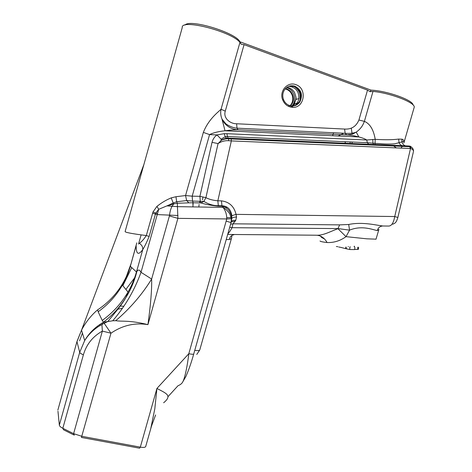 <?xml version="1.0" encoding="UTF-8"?>
<svg xmlns="http://www.w3.org/2000/svg" width="472" height="472" viewBox="0 0 472 472"><rect width="100%" height="100%" fill="white"/><g stroke="black" fill="none" stroke-linecap="round" stroke-linejoin="round"><path stroke-width="0.71" d="M156.946 206.388L158.692 209.297L157.235 214.589L155.441 214.07L149.158 236.425L146.302 235.557L153.005 211.946L156.946 206.388C161.377 202.824 166.132 199.986 171.224 197.874L175.979 196.724L185.549 195.544L203.355 132.396C208.246 119.794 217.267 112.79 221.061 109.25L239.947 42.386C231.451 31.447 180.581 18.473 182.257 27.565L125.127 231.51C124.814 232.36 131.877 233.705 146.302 235.557C144.037 239.062 141.718 241.658 139.34 243.34C141.854 244.992 142.992 247.08 142.75 249.611L136.461 271.984L130.343 266.285L136.809 242.862M239.947 42.386L241.216 44.238L239.847 41.742C236.23 32.769 189.52 18.555 185 25.11M241.216 44.238L244.065 44.657L367.523 90.123L370.184 91.704L371.033 90.134L239.847 41.742M225.28 111.138L221.061 109.25C220.359 112.56 220.666 115.817 221.982 119.021L222.023 119.121C225.067 125.953 231.634 129.452 238.047 129.8L237.003 128.166L236.625 123.758C230.472 123.912 222.943 118.336 225.28 111.138L244.065 44.657M203.355 132.396L209.568 134.603C213.462 132.691 218.619 131.417 225.032 130.785C230.401 130.048 234.743 129.723 238.047 129.8L346.678 134.886L345.15 133.299L344.601 129.062C351.41 129.487 356.183 126.472 358.921 120.018L367.523 90.123M212.028 142.349C212.813 139.269 214.465 136.797 216.984 134.927L209.568 134.603L192.187 196.169L185.549 195.544L186.647 200.559L192.541 201.066L192.187 196.169L199.916 196.328L200.281 201.202L200.983 202.93L193.213 202.789L192.541 201.066L203.886 201.414L200.983 202.93C205.515 204.394 211.314 205.473 218.371 206.175L217.84 200.795C213.078 200.364 209.096 199.32 205.904 197.656L199.916 196.328L212.028 142.349L218.058 143.576L221.81 139.901C223.215 139.045 224.825 138.502 226.637 138.278L225.185 136.791L224.271 133.67L216.984 134.927L221.81 139.901M175.979 196.724L176.64 201.762L177.325 203.273L188.853 202.842L186.647 200.559L176.64 201.762L173.206 203.048L173.708 203.928L177.325 203.273L177.891 218.359L169.413 215.946L169.537 215.232C169.944 211.58 170.811 208.541 172.132 206.128L173.708 203.928L166.94 205.88L173.206 203.048L171.224 197.874M157.447 213.415L155.748 213.132L158.692 209.297L166.935 205.88L177.737 206.653L223.032 207.385L221.993 206.234C226.92 207.32 230.047 210.536 231.368 215.893L231.628 218.754L226.761 218.943C226.79 214.477 225.545 210.624 223.032 207.385M413.065 104.979C413.147 100.129 386.798 90.736 371.033 90.134M295.85 84.659C307.384 88.193 304.582 108.171 292.705 107.345C287.938 107.002 284.569 104.454 282.598 99.686C279.088 91.019 287.702 81.296 295.85 84.659M228.194 138.19L227.345 136.555L226.985 133.694L366.756 139.995C365.263 138.969 362.638 137.96 358.891 136.969L358.885 136.969C354.442 135.783 350.371 135.086 346.678 134.886C354.354 134.184 352.271 134.066 356.183 132.154L356.218 132.136C360.885 128.756 362.879 125.422 364.384 121.363L358.921 120.018M226.985 133.694L224.271 133.67M188.853 202.842L193.213 202.789M178.009 215.498L157.235 214.589L141.01 272.297L151.642 279.052C151.937 289.33 150.698 304.523 147.925 324.63C128.567 319.898 122.307 321.804 115.77 320.683L112.719 320.789C125.08 306.458 134.514 290.292 141.01 272.297C139.565 269.612 138.178 269.353 136.856 271.5L136.461 271.984C134.485 278.993 131.67 285.678 128.018 292.038L128.012 292.044C121.522 303.225 112.926 312.688 102.235 320.435L103.451 322.205L112.719 320.789M152.568 213.25L155.441 214.07L155.748 213.132L153.005 211.946M149.158 236.425C146.792 242.148 144.656 246.543 142.75 249.611C138.343 255.617 136.142 254.272 136.154 245.576L130.343 266.285C128.484 272.875 125.835 279.153 122.401 285.129L126.325 276.633L130.431 265.571M344.648 141.7L345.327 142.267L345.15 143.234M370.184 91.704L372.998 91.426C390.769 93.078 415.578 102.754 414.209 107.286L414.032 107.887M294.953 86.24C290.61 84.978 287.076 86.24 284.362 90.028C282.645 92.931 282.327 96.028 283.412 99.332C284.581 102.371 286.598 104.43 289.466 105.51L292.215 106.005C295.419 105.97 297.974 104.595 299.873 101.869C303.042 95.02 301.401 89.81 294.953 86.24M372.998 91.426L364.384 121.363C369.965 123.676 373.576 129.664 375.216 139.334L366.756 139.995L367.334 142.697L368.644 144.255M368.821 144.302L369.145 144.32M226.637 138.278L228.572 138.196L228.66 140.703C224.89 140.461 221.356 141.423 218.058 143.576L205.904 197.656L203.88 201.414M136.856 271.5C134.608 280.61 131.01 289.206 126.059 297.283L126.042 297.313C120.106 306.9 112.578 315.196 103.451 322.205L110.961 333.208L102.359 331.102C92.748 336.495 86.423 344.401 83.385 354.82L62.823 428.287L73.608 433.662L82.016 436.346L140.32 447.149L156.928 388.444C166.191 393.412 172.605 395.394 163.637 402.763M100.265 308.057L97.615 309.88C110.359 301.366 119.923 290.28 126.325 276.633L130.726 264.538M131.735 267.583L122.867 285.702M344.979 143.895L345.138 143.276M338.094 136.007L343.71 133.228M351.257 128.089L352.171 134.131M332.63 135.753L333.562 132.75M285.159 88.942C288.463 89.733 290.793 91.804 292.144 95.149C293.254 98.441 292.923 101.515 291.147 104.377L290.091 105.704M398.639 139.081L399.046 142.686L395.188 143.689C393.919 144.125 385.016 144.249 379.895 143.618L375.033 143.352L375.216 139.334C384.739 139.954 392.551 139.871 398.639 139.081L401.961 139.187C403.66 139.576 404.297 140.851 403.867 142.992L414.209 107.286M402.834 145.748L400.899 148.096M396.368 147.901L392.851 145.447M230.79 138.278L373.44 144.467L372.963 143.234L372.786 139.435M228.59 138.196L230.708 138.272L231.186 138.992L231.345 140.916L228.66 140.703M231.368 215.893L236.035 214.359C234.153 206.394 229.292 201.892 221.457 200.86L221.993 206.234L218.371 206.175M231.25 221.604L231.811 218.341C232.507 217.616 234.071 217.173 236.507 217.008L236.035 214.359L394.734 216.536L397.866 217.486C395.978 223.545 394.911 222.979 392.751 224.259M168.008 396.663L177.979 385.754C180.469 384.745 182.109 383.376 182.888 381.653C184.817 377.995 187.325 366.496 188.818 353.705C191.62 354.313 193.255 354.419 193.721 354.012L193.756 353.888M150.704 428.895L154.81 408.811L156.928 388.444L188.818 353.705L226.761 218.943L177.891 218.359L147.925 324.63C134.762 322.506 122.437 325.361 110.961 333.208L81.426 437.45M115.77 320.683C130.13 308.411 142.084 294.534 151.642 279.052L169.413 215.946M97.71 309.821L98.152 311.768C108.212 304.517 116.289 295.637 122.395 285.135M119.965 305.986L123.829 306.293M134.585 277.861L125.894 289.43M350.289 141.948L349.935 143.447M349.923 143.482L349.687 144.096M376.048 144.574L376.025 145.234M351.581 144.178L351.852 143.571M351.87 143.529L352.283 142.037M381.152 144.875L381.187 145.453M401.961 139.187L401.996 141.871C402.486 143.824 403.607 145.146 405.348 145.848M405.879 146.013L407.141 146.161L407.194 146.574M403.867 142.992C404.238 141.535 403.613 141.163 401.996 141.871L399.046 142.686C399.808 144.45 401.011 145.464 402.663 145.724M367.34 142.709L375.033 143.352L375.104 144.532L409.012 146.007L409.861 146.692L228.654 138.827M373.547 144.467L375.104 144.532M231.28 221.474C232.088 220.453 233.569 220.094 235.734 220.4L236.507 217.008M74.316 435.178L73.608 433.662L102.359 331.102L101.911 324.494L102.784 322.642L103.433 322.217M193.715 354.018C191.367 362.443 188.77 369.912 185.927 376.414L182.888 381.653M97.598 309.897L97.025 310.34C90.683 315.91 85.52 322.5 81.544 330.111L76.977 341.681L79.709 352.318L84.7 340.524C89.114 333.079 95.143 327.12 102.784 322.642M97.025 310.34L95.427 311.786M79.544 340.79L82.417 333.061M410.546 146.326L412.705 148.403M413.307 152.19L397.843 217.551M413.466 151.512L413.472 151.5C413.478 150.09 412.581 149.117 410.782 148.591L410.138 148.485L409.861 146.692L410.864 146.975L410.121 146.184L409.183 146.019M235.734 220.4L233.026 223.811L339.639 224.878L348.69 224.477C363.104 221.504 377.305 225.545 383.181 225.999L388.769 226.058C391.642 225.899 393.63 222.725 394.734 216.536L410.864 146.981C413.643 147.848 413.69 151.901 413.472 151.459M231.174 221.999L235.251 221.179M227.852 233.817C229.15 232.548 230.548 230.507 232.029 227.693L229.722 227.233M230.578 224.224L233.026 223.811L232.029 227.693L338.164 228.59L349.557 230.153C362.537 224.755 374.025 230.289 377.293 230.531C378.066 227.887 379.789 226.377 382.456 226.011M288.764 86.329C295.631 87.108 299 91.19 298.87 98.583C299.089 98.855 298.558 100.318 297.277 102.973L296.392 104.135M348.69 224.477L349.557 230.153L346.035 236.661L366.803 238.814L376.025 239.168M339.639 224.878L337.917 228.684L346.035 236.661C340.153 240.85 333.84 242.809 327.09 242.537C324.618 238.153 321.249 235.723 316.989 235.245M199.792 349.841L199.721 350.094C199.29 350.637 197.632 350.737 194.747 350.401M231.894 236.301L231.374 238.655L229.303 239.463L226.206 239.617M227.675 234.442L315.744 235.209C322.854 235.717 328.636 232.23 337.917 228.684M290.634 107.091L294.286 103.822L295.92 99.462C296.451 98.902 295.968 96.53 294.463 92.353C292.369 89.255 289.82 87.609 286.811 87.403M377.293 230.531L378.804 229.675M322.016 236.944L321.668 237.493L320.329 236.071M229.303 239.463C229.947 236.761 231.469 235.198 233.882 234.767M320.028 240.985C320.228 241.481 322.582 242 327.09 242.537M336.353 246.502L337.893 246.708M338.713 246.998L341.616 247.546M341.616 247.605L345.74 248.65L345.805 247.074M345.74 248.65L349.752 249.517L349.846 247.198M349.752 249.517L354.743 249.588L354.844 247.257M350.106 247.163L350.124 246.714M354.755 249.393L357.64 249.446L357.735 247.228M357.652 249.198L358.484 249.275L358.567 247.21M354.395 246.75L354.419 246.189M354.159 246.744L354.171 246.331M348.259 246.744L348.271 246.419M346.619 248.585L346.1 248.532L346.159 247.086M236.625 123.758L344.601 129.062M141.11 234.885L138.526 244.089M100.341 324.152L99.934 325.621M122.454 308.304L117.203 309.319M294.375 105.775L299.23 102.052C302.393 95.214 300.752 90.022 294.322 86.465L288.722 86.341M288.846 105.681L292.274 106.165M202.612 199.857L202.866 197.001M221.457 200.86L217.84 200.795L231.345 140.916L410.138 148.485M226.418 221.197L231.038 222.601L231.392 218.831L229.852 214.093C229.699 213.415 226.867 209.586 223.014 207.367M81.585 437.479L139.606 448.199L140.32 447.149C143.281 447.633 145.069 447.462 145.677 446.636L145.742 446.406M102.235 320.435L98.152 311.768M285.395 88.671C292.009 89.462 295.738 98.648 291.755 104.206L290.439 105.787M83.385 354.82C81.16 353.852 79.933 353.021 79.709 352.318L59.342 425.148C59.484 426.133 60.64 427.178 62.823 428.287L63.549 429.803L73.626 434.836M291.832 105.988C297.395 100.418 294.097 89.09 286.439 87.686M300.027 98.63C300.487 92.949 298.31 88.807 293.507 86.217M59.342 425.148L57.962 411.23M81.503 330.193L77.025 341.35L57.849 410.127L76.965 341.569M295.118 103.586L292.138 107.055M295.92 99.462L298.87 98.583M225.268 207.338L227.427 207.373M199.461 202.901L199.839 201.196M226.743 217.586L231.858 217.651M198.83 206.99L199.084 204.464M193.107 203.473L192.924 206.895M358.891 136.969L225.032 130.785L221.982 119.021M356.183 132.154C353.469 133.222 349.793 133.605 345.15 133.299L237.003 128.166C231.864 127.882 225.881 124.124 225.563 123.469L222.035 119.121M292.215 106.005L292.705 107.345M283.412 99.332L282.598 99.686M356.218 132.136L358.879 136.969M220.872 140.514L221.333 139.647C220.719 139.376 222.005 138.426 225.185 136.791L227.345 136.555L367.334 142.697M231.309 221.185L231.852 215.58C230.79 209.291 227.463 206.016 221.869 205.757L218.247 205.692C213.391 205.721 208.612 204.293 203.898 201.397M126.059 297.283C120.997 306.257 112.478 315.668 107.893 321.444M300.729 94.205C301.16 97.138 300.658 99.751 299.23 102.052L299.873 101.869M228.654 138.809C226.094 138.615 223.492 139.193 220.843 140.532M84.695 340.548L86.86 337.362C91.09 331.881 96.105 327.592 101.911 324.494L107.881 321.45M231.038 222.601L193.721 354.012M155.612 414.971L151.506 426.045L145.647 446.689M122.401 285.129L128.012 292.038L126.042 297.313M290.528 105.805L291.755 104.206L291.147 104.377M84.7 340.524L81.526 330.146M81.55 330.117L143.824 164.769M143.871 164.598L81.556 330.093M81.532 330.158C81.166 331.126 81.166 331.126 81.532 330.158M231.722 219.214L231.41 219.209M296.823 103.102L295.785 105.191M196.753 354.454L199.721 350.094L231.38 238.661M297.277 102.973L294.286 103.822L295.867 99.533L295.997 97.999M376.001 239.257L378.904 229.392M321.662 237.505L324.5 238.968M192.936 203.373L192.906 204.712"/></g></svg>
